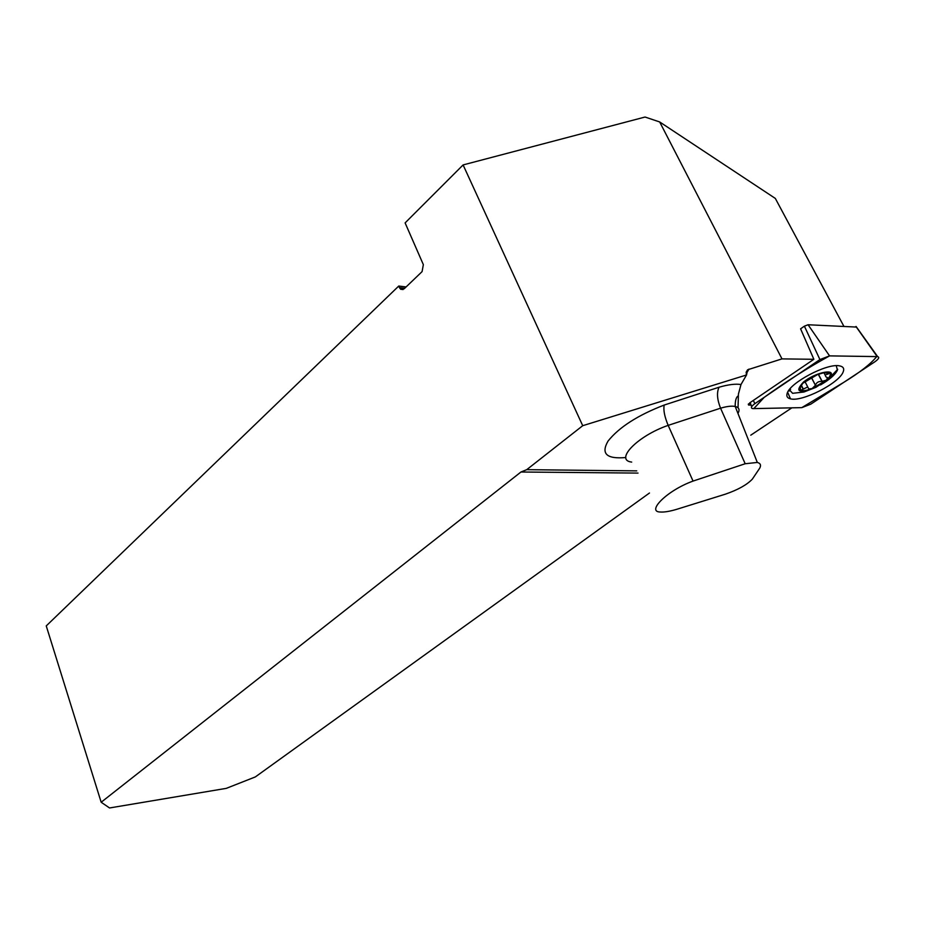 <?xml version="1.0" encoding="UTF-8"?>
<svg xmlns="http://www.w3.org/2000/svg" width="925" height="925" viewBox="0 0 925 925"><rect width="100%" height="100%" fill="white"/><g stroke="black" fill="none" stroke-linecap="round" stroke-linejoin="round"><path stroke-width="1.39" d="M625.843 457.528C606.65 459.228 600.718 453.759 608.037 441.098C619.068 427.246 637.788 415.233 664.196 405.058L719.037 387.228C728.276 384.557 735.595 383.655 740.983 384.534L746.544 374.972L747.585 369.792L781.983 358.888L659.675 121.95L775.323 198.424L843.727 326.028M781.983 358.888L813.861 359.293L800.587 328.814L804.392 326.167L808.08 324.756L856.515 327.068M791.869 407.833L750.776 435.178M751.065 405.046L748.579 405.034L749.666 402.918L813.861 359.293M403.069 289.548L400.664 289.259L404.121 288.843L422.089 271.615L423.349 264.642L405.115 222.902L463.101 164.927L645.049 117.036L659.675 121.95M463.101 164.927L582.715 425.697L526.73 469.669L520.96 472.004L101.172 802.241L46.25 625.913L398.756 286.045L399.45 287.652L404.699 288.288M400.664 289.259L399.45 287.652M526.73 469.669L636.747 470.871M746.544 374.972L582.715 425.697M725.454 494.147L676.187 509.478C669.446 511.433 664.196 512.277 660.415 512.011C646.078 511.999 666.555 490.643 693.045 481.081L745.18 463.749L757.321 462.442C760.489 463.309 761.298 465.206 759.726 468.154L752.314 479.173C746.88 484.839 737.919 489.822 725.454 494.147M740.983 384.534L738.416 394.119L738.046 407.786M649.477 493.013L255.346 776.919L226.267 788.366L109.555 807.964L101.172 802.241M406.098 286.947L398.756 286.045M817.411 374.637L823.493 372.821L829.355 373.053C831.124 374.371 830.199 376.718 826.568 380.071L812.092 388.581C806.415 390.697 802.461 391.24 800.218 390.223L799.293 389.171L802.75 383.297L817.411 374.637M831.124 375.365C834.304 368.312 814.543 373.029 803.467 382.048C794.471 391.922 798.61 393.703 815.896 387.355L828.65 378.799L831.124 375.365M820.521 384.904C829.598 379.643 835.229 374.729 837.426 370.162L836.258 365.699M789.291 389.737L792.609 393.31L803.918 392.015L815.896 387.355M824.348 372.683L828.765 372.81L829.355 373.053L827.863 374.116C825.343 374.533 824.776 375.515 826.187 377.042L827.482 377.608L826.568 380.071L822.001 381.412C818.613 381.158 816.44 382.441 815.48 385.251L812.092 388.581L808.785 388.997L807.733 386.939L800.726 390.373L800.241 387.853L802.137 383.863M818.428 374.255L822.232 381.516L818.417 374.255M803.004 388.882L801.397 385.783M815.492 385.424L811.329 377.435M828.083 374.105L827.308 372.613M753.297 408.607L801.802 407.636L810.809 404.156L874.842 361.802C878.75 359.004 879.675 357.27 877.64 356.622L829.552 355.882L819.92 359.571L754.812 403.705C751.412 406.191 750.58 407.798 752.314 408.526L753.297 408.607M843.195 371.838C844.502 368.532 843.242 366.543 839.438 365.849C827.077 363.028 789.684 382.858 787.152 393.426C786.227 396.305 787.325 398.108 790.47 398.837C801.929 402.225 839.357 383.147 843.195 371.838M829.563 355.882C806.958 368.323 785.175 382.141 764.223 397.334L753.84 408.596L801.79 407.636L843.831 382.314C859.868 372.451 870.83 363.872 876.703 356.587L829.563 355.882L808.08 324.756M748.972 369.087L746.163 373.92M745.18 463.749L720.563 408.191L668.174 425.373L693.045 481.081M738.069 413.255C739.954 409.648 739.006 407.382 735.202 406.457C731.744 405.763 726.865 406.341 720.563 408.191C717.095 399.473 716.586 392.489 719.037 387.228M664.196 405.058C663.213 409.868 664.543 416.632 668.174 425.373C637.603 435.791 614.2 460.13 631.683 462.084M638.019 473.091L520.96 472.004M748.556 403.855L749.019 405.081M803.131 388.685L801.501 385.54M822.001 381.412L818.29 374.301M815.48 385.251L811.387 377.4M827.863 374.116L827.066 372.602M877.201 356.599L855.937 326.467M753.366 400.409L754.812 403.705M819.92 359.571L804.392 326.167M789.383 390.998L788.435 390.94M789.522 389.437L790.609 389.425M747.585 369.792L746.07 372.393M757.355 462.523L735.202 406.457C735.132 400.56 736.161 397.022 738.3 395.842M748.29 404.225L748.579 405.034M828.65 378.799L837.715 369.283M800.241 387.853L799.293 389.171M807.733 386.939L804.912 381.505M800.726 390.373L799.362 387.748M808.785 388.997L808.473 388.373M825.424 375.608L823.932 372.752M750.187 402.572L751.655 406.699M856.099 326.49L877.64 356.622M787.661 392.258L790.47 398.837"/></g></svg>
